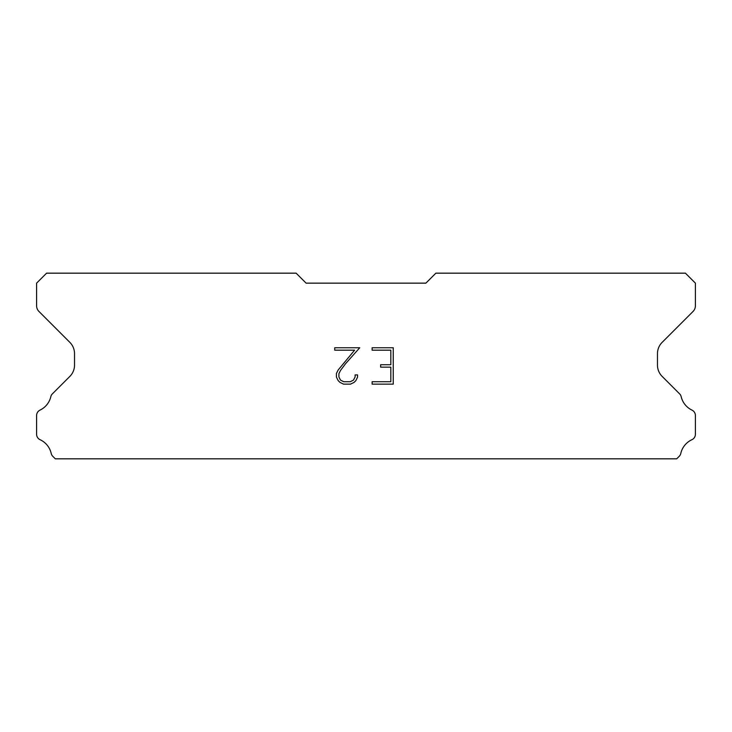 <?xml version="1.0" encoding="UTF-8"?>
<svg xmlns="http://www.w3.org/2000/svg" width="732" height="732" viewBox="0 0 732 732"><rect width="100%" height="100%" fill="white"/><g stroke="black" fill="none" stroke-linecap="round" stroke-linejoin="round"><path stroke-width="1.1" d="M390.824 381.711L390.824 367.153L380.64 367.153L380.64 364.728L390.824 364.728L390.824 350.18L372.13 350.18L372.13 347.746L393.249 347.746L393.249 384.135L372.13 384.135L372.13 381.711L390.824 381.711M357.573 374.912L357.573 377.09L355.844 380.649L354.041 382.415L350.491 384.135L343.5 384.135L339.968 382.388L338.175 380.613L336.418 377.053L336.418 373.457L338.175 369.971L354.608 350.18L334.734 350.18L334.734 347.746L359.751 347.746L345.586 363.667L340.536 370.392L338.907 373.713L338.907 376.907L340.49 380.109L343.711 381.711L350.299 381.711L353.501 380.1L355.112 376.907L355.112 374.912L357.573 374.912M425.887 283.147L435.869 273.173L685.417 273.173L695.4 283.147L695.4 305.793A7.988 7.988 0 0 1 693.058 311.439L662.149 342.356A15.967 15.967 0 0 0 657.473 353.648L657.473 365.112A15.967 15.967 0 0 0 662.149 376.404L679.186 393.45A5.993 5.993 0 0 1 681.208 396.808A19.965 19.965 0 0 0 691.996 410.121A5.993 5.993 0 0 1 695.4 415.52L695.4 434.268A5.993 5.993 0 0 1 691.914 439.703A19.965 19.965 0 0 0 680.797 453.428A5.993 5.993 0 0 1 679.186 456.338L676.697 458.827L55.303 458.827L52.814 456.338A5.993 5.993 0 0 1 51.203 453.428A19.965 19.965 0 0 0 40.086 439.703A5.993 5.993 0 0 1 36.6 434.268L36.6 415.52A5.993 5.993 0 0 1 40.004 410.121A19.965 19.965 0 0 0 50.792 396.808A5.993 5.993 0 0 1 52.814 393.45L69.851 376.404A15.967 15.967 0 0 0 74.527 365.112L74.527 353.648A15.967 15.967 0 0 0 69.851 342.356L38.942 311.439A7.988 7.988 0 0 1 36.6 305.793L36.6 283.147L46.583 273.173L296.131 273.173L306.113 283.147L425.887 283.147"/></g></svg>
